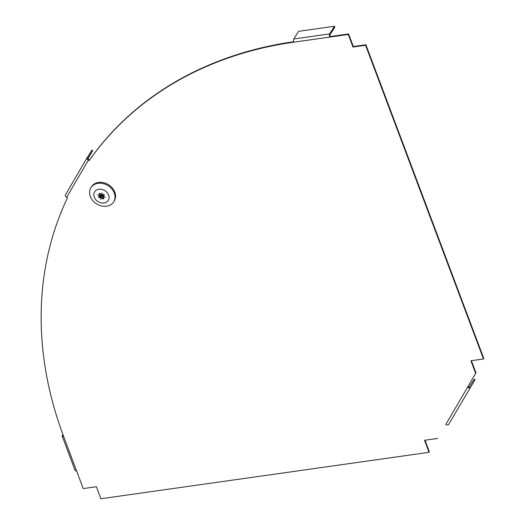 <?xml version="1.0" encoding="UTF-8"?>
<svg xmlns="http://www.w3.org/2000/svg" width="525" height="525" viewBox="0 0 525 525"><rect width="100%" height="100%" fill="white"/><g stroke="black" fill="none" stroke-linecap="round" stroke-linejoin="round"><path stroke-width="0.79" d="M448.58 424.502L475.072 379.68L448.58 424.502A2.349 1.404 -149.7 0 1 445.817 424.482L475.65 373.367L470.918 360.767L483.492 358.988L365.571 45.275L352.997 47.053L348.265 34.46L329.707 37.085A2.349 1.017 -98.1 0 1 329.7 33.895L334.497 26.25L334.819 27.11L330.022 34.748A1.345 0.584 -98.1 0 0 330.028 36.573L348.587 33.948L353.318 46.541L365.892 44.763L483.807 358.483L483.492 358.988M424.994 440.219L429.345 451.802L429.03 452.314L100.918 498.75L96.397 486.727L83.226 488.591L76.558 470.846A2.349 0.965 159.4 0 1 75.108 470.485L62.193 436.137A2.349 0.965 -20.6 0 0 63.643 436.498L76.558 470.846M88.384 160.118A2.349 1.404 -149.7 0 1 87.104 157.743L91.914 150.078L92.781 150.596L87.977 158.235A1.345 0.801 -149.7 0 0 87.97 158.248A1.345 0.801 -149.7 0 0 88.705 159.607L89.513 160.086L89.191 160.597L88.384 160.118L66.688 197.295L67.495 197.774A402.616 322.783 -147.9 0 0 63.643 436.498M89.513 160.086A402.616 322.783 32.1 0 1 293.639 41.724M471.404 360.701L475.972 372.855L467.512 387.306A2.349 1.404 -149.7 0 0 470.275 387.325M437.679 438.428L424.508 440.291L429.03 452.314M89.191 160.597A402.616 322.783 32.1 0 1 293.783 42.171L329.707 37.085L330.028 36.573M475.072 379.68L474.213 379.162L469.409 386.807A1.345 0.801 -149.7 0 1 467.834 386.794M62.934 434.595L62.298 435.606A2.349 0.965 -20.6 0 0 62.193 436.137M63.381 435.973L63.197 435.481A1.345 0.551 -20.6 0 0 63.138 435.783M66.688 197.295A2.349 1.404 -149.7 0 1 65.402 194.919A2.349 1.404 -149.7 0 1 65.422 194.9L87.091 157.769M87.104 157.743A2.349 1.404 -149.7 0 1 87.117 157.717L65.402 194.919M92.781 150.596L87.97 158.832M475.972 372.855L475.65 373.367M365.892 44.763L365.571 45.275M348.587 33.948L348.265 34.46M353.318 46.541L352.997 47.053M334.497 26.25L298.574 31.336L293.777 38.975A2.349 1.017 81.9 0 0 293.783 42.171M100.393 193.548L99.14 193.758A3.353 2.691 32.1 0 1 100.216 193.285L101.41 195.037L102.132 192.892L101.909 195.208L103.635 194.447A3.353 2.691 32.1 0 1 104.383 195.543L102.657 196.304L105.21 197.4L102.565 196.731L103.766 198.483A3.353 2.691 32.1 0 1 102.69 198.955L102.769 197.026M102.847 195.661A1.568 1.26 32.1 0 1 102.815 195.661L102.526 194.933L101.863 195.339A1.568 1.26 32.1 0 1 101.706 195.221M101.863 195.339L99.271 197.794A3.353 2.691 32.1 0 1 98.523 196.698L100.249 195.943L97.696 194.841L100.334 195.51L99.14 193.758M102.69 198.955L101.489 197.203L100.774 199.349L100.99 197.032L99.271 197.794M91.849 199.362A13.42 10.762 32.1 0 1 90.937 187.628A13.42 10.762 32.1 0 1 108.025 185.653A13.42 10.762 32.1 0 1 113.669 201.902A13.42 10.762 32.1 0 1 91.849 199.362M90.937 187.628L91.494 186.743A13.42 10.762 32.1 0 1 108.583 184.767A13.42 10.762 32.1 0 1 114.227 201.016L113.669 201.902M100.249 195.943L100.334 195.51M101.207 194.742L100.387 195.484M102.67 196.258L103.596 194.467M101.41 195.037L101.922 195.162M102.519 194.939L100.99 197.032M101.056 196.967L101.489 197.203L101.358 196.796M100.308 195.871L100.406 195.484M101.463 195.005L101.916 195.143M293.777 38.975L329.7 33.895M95.182 198.883A8.052 6.457 32.1 0 1 100.82 189.223A8.052 6.457 32.1 0 1 108.36 200.261A8.052 6.457 32.1 0 1 95.182 198.883"/></g></svg>
